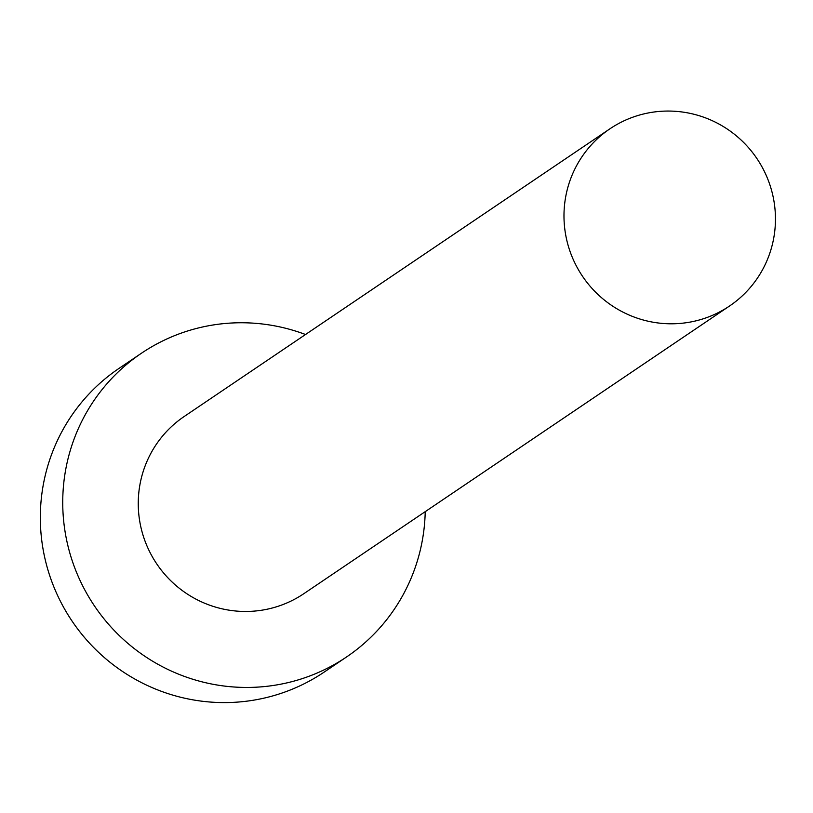 <?xml version="1.0" encoding="UTF-8"?>
<svg xmlns="http://www.w3.org/2000/svg" width="813" height="813" viewBox="0 0 813 813"><rect width="100%" height="100%" fill="white"/><g stroke="black" fill="none" stroke-linecap="round" stroke-linejoin="round"><path stroke-width="1.22" d="M657.514 322.893A106.899 105.202 56 0 0 729.566 305.993A106.899 105.202 56 0 0 772.35 193.362A106.899 105.202 56 0 0 681.924 111.96A106.899 105.202 56 0 0 609.872 128.85A106.899 105.202 56 0 0 567.088 241.491A106.899 105.202 56 0 0 657.514 322.893M609.872 128.85L184.144 416.53A106.899 105.202 56 0 0 141.36 529.172A106.899 105.202 56 0 0 231.796 610.563A106.899 105.202 56 0 0 303.849 593.673L729.566 305.993M305.525 334.509A183.25 180.354 56 0 0 264.916 324.306A183.25 180.354 56 0 0 141.401 353.269A183.25 180.354 56 0 0 68.058 546.356A183.25 180.354 56 0 0 223.077 685.898A183.25 180.354 56 0 0 346.602 656.934A183.25 180.354 56 0 0 425.219 511.651M141.401 353.269L118.993 368.411A183.25 180.354 56 0 0 45.65 561.498A183.25 180.354 56 0 0 200.669 701.04A183.25 180.354 56 0 0 324.194 672.077L346.602 656.934"/></g></svg>
